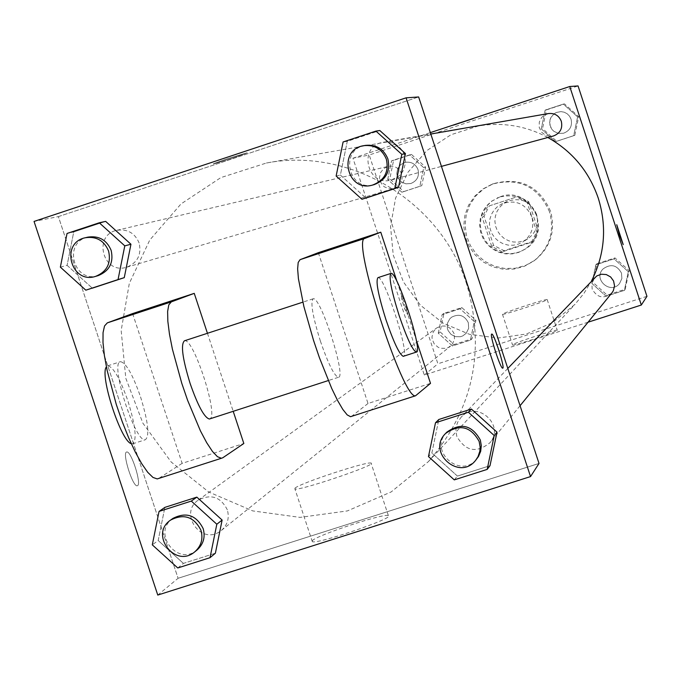<?xml version="1.0" encoding="UTF-8"?>
<svg xmlns="http://www.w3.org/2000/svg" width="681" height="681" viewBox="0 0 681 681"><rect width="100%" height="100%" fill="white"/><g stroke="black" fill="none" stroke-linecap="round" stroke-linejoin="round"><path stroke-width="0.51" stroke-dasharray="3.4 2.55" d="M536.509 214.192C530.533 201.321 520.803 197.039 507.336 201.355L503.072 203.942L499.539 207.45L496.909 211.689L495.334 216.422L494.9 221.393L495.632 226.339L497.488 230.978L500.365 235.064L504.102 238.376L508.511 240.725L513.338 241.993L518.318 242.104L523.187 241.048L527.681 238.895C536.219 232.689 539.156 224.449 536.509 214.192M531.818 216.822C525.723 203.704 515.823 199.346 502.11 203.747L497.777 206.377L494.168 209.952L491.495 214.268L489.894 219.086L489.452 224.151L490.201 229.182L492.082 233.906L495.01 238.069L498.824 241.44L503.31 243.832L508.222 245.126L513.295 245.237L518.258 244.164L522.829 241.976C531.52 235.652 534.517 227.267 531.818 216.822M533.01 241.27L504.042 250.71L493.58 245.381L484.055 216.354L489.324 205.875L518.284 196.392L528.771 201.721L538.305 230.791L533.01 241.27L531.41 242.317L502.272 251.817L504.042 250.71M489.324 205.875L518.284 196.392M528.771 201.721L527.145 202.521L536.739 231.77L538.305 230.791M527.145 202.521L516.598 197.158M487.46 206.709L482.157 217.248L484.055 216.354M502.272 251.817L491.742 246.454L482.157 217.248M531.41 242.317L536.739 231.77M500.314 196.724C530.874 185.096 553.679 232.008 525.647 248.829L519.492 251.944L512.767 253.519L505.872 253.468L499.164 251.791L493.044 248.582L487.843 244.019L483.85 238.367L481.297 231.94L480.309 225.096L480.965 218.209L483.221 211.68L486.941 205.866L491.929 201.099L500.314 196.724M499.718 196.988L491.307 201.363L486.311 206.147L482.582 211.97L480.326 218.516L479.671 225.411L480.658 232.272L483.221 238.716L487.213 244.377L492.431 248.948L498.569 252.157L505.276 253.843L512.197 253.894L518.931 252.319L525.102 249.195C536.373 240.64 540.212 229.497 536.619 215.749C529.392 199.405 517.092 193.149 499.718 196.988M491.742 246.454L493.58 245.381M550.529 211.204C539.139 185.939 520.097 176.762 493.385 183.683L483.944 188.628L475.985 195.711L469.975 204.521L466.272 214.524L465.097 225.13L466.502 235.711L470.418 245.654L476.606 254.353L484.71 261.317L494.244 266.118L504.638 268.476L515.296 268.246L525.579 265.445L534.874 260.227C550.58 247.288 555.798 230.944 550.529 211.204M549.524 211.782C538.101 186.415 518.973 177.205 492.15 184.151L482.676 189.114L474.683 196.23L468.647 205.066L464.927 215.111L463.744 225.76L465.157 236.392L469.09 246.369L475.312 255.111L483.442 262.1L493.01 266.918L503.455 269.284L514.155 269.055L524.481 266.245L533.819 261.01C549.584 248.02 554.819 231.608 549.524 211.782M387.719 179.486L391.549 160.835L409.536 154.893L423.701 167.62L419.854 186.288L401.858 192.204L387.719 179.486L391.549 160.835L409.536 154.893L423.701 167.62L419.854 186.288L401.858 192.204L387.719 179.486L389.787 178.933L393.601 160.375L411.503 154.468L425.591 167.126L421.76 185.692L403.859 191.582L389.787 178.933M438.266 333.213L442.114 314.639L460.118 308.799L474.282 321.551L470.418 340.134L452.414 345.957L438.266 333.213L442.114 314.639L460.118 308.799L474.282 321.551L470.418 340.134L452.414 345.957L438.266 333.213L440.079 331.877L443.91 313.396L461.82 307.582L475.908 320.274L472.061 338.755L454.15 344.552L440.079 331.877M646.95 296.329L437.9 363.79L369.221 154.996L578.058 85.934M541.25 128.871L545.158 110.109L563.34 104.099L577.616 116.885L573.683 135.672L555.5 141.657L541.25 128.871L545.158 110.109L563.34 104.099L577.616 116.885L573.683 135.672L555.5 141.657L541.25 128.871L542.536 128.581L546.434 109.905L564.523 103.929L578.722 116.655L574.807 135.34L556.717 141.29L542.536 128.581M591.917 283.466L595.849 264.773L614.041 258.874L628.316 271.676L624.366 290.378L606.167 296.261L591.917 283.466L595.849 264.773L614.041 258.874L628.316 271.676L624.366 290.378L606.167 296.261L591.917 283.466L592.947 282.368L596.854 263.777L614.96 257.912L629.159 270.646L625.226 289.255L607.12 295.103L592.947 282.368M588.035 322.215L424.297 375.027L352.962 158.222L369.221 154.996M352.962 158.222L430.358 132.616M473.295 118.852L453.52 125.372L473.295 118.852M547.839 137.494C525.928 125.823 502.774 121.984 478.377 125.985L450.958 134.744L426.927 150.527L408.021 172.174L395.601 198.094L390.553 226.407L393.235 255.052L403.433 281.96L420.415 305.199L442.956 323.075L469.43 334.303L497.93 338.04L526.387 334.013L552.725 322.496L575.028 304.296L584.051 293.213L591.508 281.006M454.142 333.741C450.192 325.986 444.37 324.062 436.666 327.97L433.303 331.843L431.992 336.814L432.214 339.393L434.342 344.101L438.309 347.395L440.743 348.289L445.885 348.349L448.328 347.506L451.92 344.782L454.491 339.564L454.142 333.741M401.611 173.936C399.066 167.96 394.588 165.432 388.204 166.368L383.599 168.65L380.475 172.753L379.479 177.826L379.862 180.397L382.271 184.977L384.186 186.739L388.928 188.756L394.061 188.467C400.607 185.76 403.126 180.916 401.611 173.936M548.46 113.548L543.625 115.617L541.684 117.421L539.284 122.112L539.216 127.373L541.489 132.114L545.643 135.349L550.793 136.379L553.406 135.987M611.989 292.796C603.953 299.24 597.348 298.006 592.155 289.076L591.866 282.981L594.751 277.618M424.297 375.027L437.9 363.79M557.22 330.387L557.254 330.242C557.007 328.77 510.163 344.186 512.546 344.961C512.614 346.399 556.539 332.073 557.22 330.387M405.748 304.007L401.424 294.813L401.645 298.772L404.88 309.251L407.817 314.571L405.748 304.007L401.424 294.813L401.654 298.763L404.114 307.182L407.468 314.384L405.757 304.007M623.209 244.615L619.472 235.149L616.739 224.721M547.149 299.7L547.192 299.58C547.039 298.363 500.177 313.779 502.476 314.29C502.459 315.482 546.392 301.138 547.149 299.7M473.295 118.86L453.52 125.372L473.295 118.86M466.732 284.36C440.99 201.457 350.383 146.849 266.399 163.023L220.831 177.613L180.993 203.951L149.752 240.07L129.33 283.296L121.167 330.498L125.806 378.27L142.891 423.182L171.195 462.016L208.692 491.98L252.702 510.903L300.066 517.39L347.378 510.92L391.192 491.912L428.298 461.701C473.074 410.03 485.885 350.919 466.732 284.36M456.815 436.385L455.853 430.579L456.313 426.195L457.768 422.041L461.114 417.232C476.683 399.543 505.574 425.089 489.945 442.744C476.547 453.469 465.506 451.35 456.815 436.385M139.137 242.998C134.864 233.004 127.432 228.773 116.843 230.306C92.727 235.073 102.874 274.622 126.334 267.327L126.709 267.216C137.553 262.73 141.699 254.651 139.137 242.998M404.676 155.294C400.658 145.657 393.49 141.325 383.173 142.303C357.661 145.879 366.923 187.479 391.532 179.92L398.317 176.507L401.339 173.527L403.501 170.224L405.604 162.657L404.676 155.294M227.326 509.831C220.721 496.883 211.05 493.631 198.299 500.075C178.728 513.031 200.563 545.064 219.776 531.589L221.368 530.448C227.599 524.881 229.582 518.011 227.326 509.831M58.387 216.601L418.636 96.957L58.387 216.601L178.09 578.288L58.387 216.601L34.05 221.427M178.09 578.288L539.02 463.438L178.09 578.288L157.771 595.066M621.498 273.124C616.901 264.9 610.763 263.496 603.085 268.91C592.589 279.167 610.712 295.128 619.591 283.449L621.864 278.538L621.498 273.124C616.909 264.892 610.772 263.487 603.085 268.91C592.589 279.159 610.712 295.128 619.591 283.449L621.864 278.529L621.498 273.124M595.849 264.773L596.854 263.777M614.041 258.874L614.96 257.912M628.316 271.676L629.159 270.646M624.366 290.378L625.226 289.255M606.167 296.261L607.12 295.103M468.332 322.726C464.544 315.294 458.96 313.456 451.58 317.201L449.749 318.87L447.451 323.22L447.306 328.157L448.072 330.523L451.069 334.456L455.487 336.678L460.407 336.729L462.748 335.92L466.196 333.307L468.664 328.31L468.332 322.726C464.553 315.294 458.968 313.447 451.58 317.201L449.758 318.87L447.46 323.22L447.315 328.148L448.072 330.515L451.077 334.456L455.487 336.669L460.416 336.729L462.757 335.92L466.196 333.298L468.664 328.302L468.332 322.717M442.114 314.639L443.91 313.396M460.118 308.799L461.82 307.582M474.282 321.551L475.908 320.274M470.418 340.134L472.061 338.755M452.414 345.957L454.15 344.552M571.07 119.175L569.554 116.187L567.213 113.795L564.26 112.22L560.974 111.607L556.317 112.484L554.113 113.744L550.844 117.583L549.627 122.478L550.716 127.398L552.07 129.543L553.883 131.322L558.454 133.416L563.485 133.246C569.988 130.709 572.517 126.011 571.07 119.175L569.554 116.187L567.213 113.795L564.268 112.22L560.982 111.607L556.317 112.484L554.121 113.744L550.852 117.583L549.959 119.958L549.89 124.998L552.078 129.543L553.883 131.322L558.463 133.416L563.493 133.246C569.988 130.709 572.517 126.011 571.07 119.175M545.158 110.109L546.434 109.905M563.34 104.099L564.523 103.929M577.616 116.885L578.722 116.655M573.683 135.672L574.807 135.34M555.5 141.657L556.717 141.29M418.015 169.62C415.572 163.891 411.29 161.474 405.161 162.367L400.751 164.564L397.755 168.488L396.802 173.349L397.159 175.817L399.475 180.201L401.305 181.887L405.85 183.819L410.771 183.538C417.053 180.95 419.47 176.311 418.015 169.62C415.58 163.891 411.298 161.474 405.169 162.367L400.76 164.564L397.764 168.488L396.802 173.349L397.168 175.817L399.483 180.201L401.313 181.887L405.859 183.819L410.779 183.538C417.061 180.942 419.47 176.311 418.023 169.62M391.549 160.835L393.601 160.375M409.536 154.893L411.503 154.468M423.701 167.62L425.591 167.126M419.854 186.288L421.76 185.692M401.858 192.204L403.859 191.582M446.821 432.171C427.804 450.737 460.799 479.96 476.887 458.781M454.278 479.875L457.419 476.079L490.005 465.693L457.419 476.079L431.848 452.993L438.802 419.505L431.848 452.993L428.477 456.576M172.906 518.411C151.514 532.721 177.477 566.915 196.954 550.078M177.758 567.971L183.41 563.4L215.383 553.21L183.41 563.4L158.188 540.501L164.87 507.379L158.188 540.501L152.297 544.851M365.476 145.376C338.883 149.113 348.544 192.502 374.209 184.619M336.133 176.038L340.381 175.06L347.276 141.308L379.802 130.522L347.276 141.308L343.096 141.963M340.381 175.06L365.952 198.077L340.381 175.06L347.276 141.308M87.909 237.124C62.533 242.172 73.684 283.79 98.209 275.609M60.362 267.139L67.104 265.335L73.735 231.957L105.657 221.385L73.735 231.957L67.044 233.455M67.104 265.335L92.335 288.165L67.104 265.335L73.735 231.957M491.716 334.056L491.639 334.099C489.486 334.822 500.509 368.923 502.646 368.157L502.723 368.149M312.298 540.68L312.332 541.693C317.542 544.485 396.87 517.237 388.366 515.594C384.569 512.87 316.58 535.292 312.298 540.68M294.967 488.158C299.47 483.442 367.485 461.028 371.068 463.08C379.326 463.982 299.904 491.044 294.941 489.009L294.967 488.158M137.562 485.655C141.835 483.944 131.041 450.447 126.726 452.014C121.712 451.92 132.701 487.23 137.239 485.774L137.247 485.774C132.71 487.23 121.72 451.92 126.743 452.014C131.05 450.447 141.844 483.936 137.579 485.655M227.514 158.682L213.468 163.712C210.412 165.338 245.832 153.846 247.194 152.774L227.514 158.682L247.203 152.782C245.841 153.855 210.412 165.347 213.476 163.721L227.514 158.69M183.41 563.4L158.188 540.501M457.419 476.079L431.848 452.993M207.441 333.29L233.208 411.315M132.608 313.575L182.142 463.361L243.832 443.493M318.333 252.677L368.012 403.484L430.503 383.36M397.032 281.619L416.295 340.168M320.41 341.147C312.656 316.265 310.247 302.151 313.158 298.789C320.385 295.443 346.935 378.278 338.329 377.325C334.133 375.665 328.157 363.611 320.41 341.147M368.012 403.484L351.66 416.295L416.525 395.414M184.423 340.806C193.191 336.84 219.001 415.98 209.876 418.858M377.964 277.644C383.973 274.571 409.953 354.231 403.586 356.223M140.558 396.912C148.211 421.837 149.794 436.112 145.325 439.73C135.315 443.399 109.445 362.088 120.477 361.671C125.968 362.692 132.667 374.431 140.558 396.912M182.142 463.361L158.639 478.471M131.271 443.672L132.548 443.867C137.111 440.207 135.579 425.923 127.943 401.015C120.035 378.551 113.301 366.821 107.726 365.833L106.406 366.897M158.792 478.377L222.798 457.768M507.336 201.355L502.11 203.747M527.681 238.895L522.829 241.976M525.102 249.195L525.647 248.829M497.292 197.899L497.896 197.635M533.819 261.01L534.874 260.227M492.15 184.151L493.385 183.683M502.476 314.29L512.546 344.961M547.192 299.58L557.254 330.242M428.298 461.701L575.028 304.296M266.399 163.023L478.377 125.985M507.813 368.438L461.114 417.232M520.063 405.731L489.945 442.744M126.709 267.216L394.061 188.467M116.843 230.306L388.204 166.368M391.532 179.92L441.441 166.377M383.173 142.303L430.809 134.012M221.368 530.448L450.507 346.127M198.299 500.075L436.666 327.97M388.366 515.594L371.068 463.08M312.332 541.693L294.941 489.009M313.158 298.789L302.841 302.16M338.329 377.325L328.285 380.568M132.548 443.867L145.325 439.73M107.726 365.833L120.477 361.671"/><path stroke-width="1.02" d="M430.358 132.616L569.759 86.513L578.058 85.934L646.95 296.329L641.323 305.028L588.035 322.215M591.508 281.006C604.839 254.388 607.103 226.79 598.284 198.222C589.125 171.595 572.312 151.352 547.839 137.494M569.759 86.513L641.323 305.028M441.441 166.377L553.406 135.987C560.191 133.331 562.829 128.428 561.314 121.295C558.922 115.549 554.64 112.969 548.46 113.548L430.809 134.012M507.813 368.438L596.667 276.009L601.306 274.213L606.277 274.554L610.644 276.963L613.581 280.989L614.543 285.875L613.343 290.693L611.989 292.796L520.063 405.731M619.472 235.149L616.748 224.721L623.209 244.615L619.472 235.149M616.739 224.721L623.217 244.615M418.636 96.957L539.02 463.438L530.533 476.581L157.771 595.066L34.05 221.427L406.089 97.826L418.636 96.957L539.02 463.438M428.477 456.576L435.491 422.765L468.366 412.226L494.236 435.551L487.17 469.396L454.278 479.875L428.477 456.576M475.696 460.245L478.513 456.466L480.692 451.248L481.305 445.604L480.318 440.003C471.924 424.97 460.765 422.365 446.821 432.171L445.519 433.525C426.434 452.167 459.547 481.501 475.696 460.245L478.019 456.67L479.824 451.282L480.139 447.017L479.135 441.39C470.716 426.306 459.513 423.684 445.519 433.525M435.491 422.765L438.802 419.505L471.38 409.051L497.011 432.163L490.005 465.693L487.17 469.396M468.366 412.226L471.38 409.051L497.011 432.163L490.005 465.693M494.236 435.551L497.011 432.163M152.297 544.851L159.048 511.431L191.301 501.088L216.822 524.234L210.02 557.688L177.758 567.971L152.297 544.851M194.732 551.865L196.954 550.078C203.44 544.281 205.509 537.122 203.159 528.601C196.273 515.091 186.185 511.695 172.906 518.411L170.59 520.08C149.13 534.449 175.187 568.763 194.732 551.865C201.244 546.051 203.321 538.867 200.963 530.303C194.042 516.751 183.921 513.338 170.59 520.08M159.048 511.431L164.87 507.379L196.835 497.13L222.125 520.054L215.383 553.21L210.02 557.688M191.301 501.088L196.835 497.13L222.125 520.054L215.383 553.21M216.822 524.234L222.125 520.054M336.133 176.038L343.096 141.963L375.921 131.084L401.807 154.349L394.793 188.458L361.951 199.278L336.133 176.038M372.626 185.045L374.209 184.619C385.999 179.997 390.571 171.433 387.898 158.937C383.709 148.884 376.235 144.363 365.476 145.376L363.867 145.657C337.172 149.403 346.876 192.961 372.626 185.045C384.467 180.405 389.047 171.816 386.374 159.269C382.169 149.173 374.661 144.636 363.867 145.657M375.921 131.084L379.802 130.522L405.442 153.565L398.496 187.369L361.951 199.278M401.807 154.349L405.442 153.565L398.496 187.369L365.952 198.077M394.793 188.458L398.496 187.369M60.362 267.139L67.044 233.455L99.256 222.781L124.785 245.858L118.043 279.576L85.823 290.183L60.362 267.139M95.612 276.375L98.209 275.609C109.505 270.936 113.821 262.517 111.148 250.361C106.687 239.942 98.941 235.524 87.909 237.124L85.278 237.746C59.809 242.811 71.003 284.581 95.612 276.375C106.951 271.676 111.284 263.232 108.594 251.034C104.125 240.572 96.344 236.137 85.278 237.746M99.256 222.781L105.657 221.385L130.948 244.241L124.265 277.652L85.823 290.183M124.785 245.858L130.948 244.241L124.265 277.652L92.335 288.165M118.043 279.576L124.265 277.652M502.723 368.149C505.183 368.174 493.955 333.213 491.776 334.048L491.716 334.056M491.648 334.099L491.784 334.048C494.023 333.23 505.447 369.068 502.655 368.157C500.518 368.923 489.494 334.822 491.648 334.099M406.089 97.826L530.533 476.581M105.657 221.385L130.948 244.241M164.87 507.379L196.835 497.13M438.802 419.505L471.38 409.051M379.802 130.522L405.442 153.565M158.639 478.471L157.234 478.922L152.961 477.432L147.7 472.282L141.699 463.659L135.23 451.946L128.624 437.704L122.205 421.616L116.298 404.488L107.164 370.566L104.389 355.465L103.001 342.62L103.052 332.634L104.533 325.952L107.334 322.862L132.608 313.575L194.247 293.358L207.441 333.29M233.208 411.315L243.832 443.493L222.798 457.768L221.385 458.27L217.418 456.679L212.446 451.418L206.692 442.693L200.435 430.886L187.641 400.402L181.75 383.224L172.429 349.276L169.475 334.201L167.849 321.398L167.62 311.481L168.794 304.892L171.289 301.887L194.247 293.358M351.558 416.372L350.536 416.695L347.199 414.899L342.807 409.417L337.572 400.471L331.732 388.468L319.406 357.67L313.541 340.398L303.854 306.399L298.414 278.674L297.631 268.893L298.193 262.474L300.049 259.674L318.333 252.677L380.773 232.195L397.032 281.619M416.295 340.168L430.503 383.36L415.546 395.772C403.007 400.19 350.945 238.495 364.863 238.427L380.773 232.195M209.876 418.858L209.373 419.019C204.351 417.649 197.933 405.799 190.118 383.463C182.491 358.674 180.584 344.458 184.423 340.806L302.841 302.16M403.586 356.223L403.237 356.333C399.458 354.537 393.712 342.373 385.999 319.84C378.185 294.924 375.512 280.853 377.964 277.644L390.809 273.447M399.151 315.567C391.328 290.642 388.596 276.588 390.954 273.396C397.032 270.434 423.718 353.465 416.253 352.12C412.558 350.298 406.863 338.116 399.151 315.567M106.406 366.897C99.341 374.754 120.946 441.458 131.271 443.672M300.049 259.674L364.863 238.427M107.334 322.862L171.289 301.887M328.285 380.568L209.373 419.019M416.253 352.12L403.237 356.333M350.536 416.695L415.546 395.772M157.234 478.922L221.385 458.27"/></g></svg>

